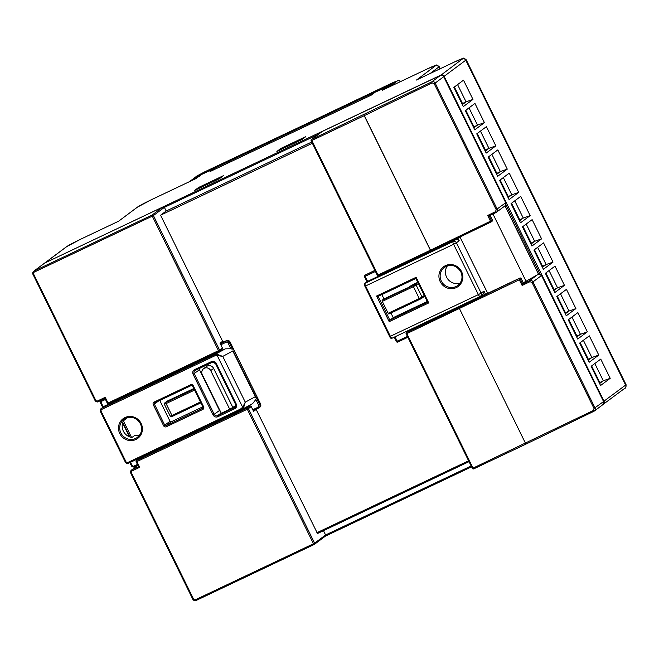 <?xml version="1.0" encoding="UTF-8"?>
<svg xmlns="http://www.w3.org/2000/svg" width="659" height="659" viewBox="0 0 659 659"><rect width="100%" height="100%" fill="white"/><g stroke="black" fill="none" stroke-linecap="round" stroke-linejoin="round"><path stroke-width="0.99" d="M167.345 401.043L164.882 402.88A1.021 0.98 -126.8 0 0 164.717 402.978L167.188 401.142A1.021 0.98 53.2 0 1 167.345 401.043L193.804 388.53M414.28 283.98L410.351 286.097A1.021 0.593 -118.3 0 0 410.318 286.113A1.021 0.593 -118.3 0 0 410.293 286.13A1.021 1.021 0 0 0 410.195 286.195L409.371 286.805A1.021 0.98 -126.8 0 0 409.33 286.846M417.773 282.316L414.42 283.905M107.392 403.316A1.021 0.98 -126.8 0 0 108.694 403.794L108.051 403.036L107.351 403.316L105.02 398.481L105.234 397.311L108.051 403.036L218.483 350.679L219.142 351.428A1.021 0.98 -126.8 0 0 219.595 350.086L222.396 347.993L220.032 343.191L222.61 341.263L160.582 215.213L312.35 143.258M123.447 420.986L131.528 437.411M317.498 533.51L469.027 461.662L317.498 533.51L256.162 409.437L253.303 410.796M593.858 411.315L526.088 444.042L525.478 443.26L459.002 307.687L519.86 278.073A1.021 0.98 53.2 0 1 521.195 278.568L520.313 279.227L522.686 284.037L529.597 280.676L537.851 274.515L523.279 282.802M526.137 281.442L492.957 214.002M206.737 366.355A4.341 4.176 53.2 0 1 210.229 365.737M323.478 530.676L325.587 534.976L324.928 536.475M98.323 401.661A2.554 2.455 53.2 0 1 95.02 400.433L32.975 274.35A2.554 2.455 53.2 0 1 33.675 271.253L44.433 263.221A2.554 2.455 -126.8 0 1 44.837 262.974L162.888 207.008L44.837 262.974L34.07 271.014L152.064 215.073L162.822 207.041L164.388 207.363L166.192 211.028L311.74 142.014M472.964 99.394L463.326 106.593L453.87 87.375L463.508 80.176L472.964 99.394L466.061 101.848L457.577 84.607M462.346 104.616L466.061 101.848L462.503 103.529L454.372 87.004M465.303 110.621L474.941 103.422L484.398 122.64L474.76 129.839L465.303 110.621M473.788 127.854L477.495 125.086L484.398 122.64M476.745 133.859L486.383 126.668L495.84 145.886L486.202 153.077L476.745 133.859M485.222 151.1L488.929 148.333L495.84 145.886M488.179 157.106L497.817 149.906L507.273 169.124L497.636 176.324L488.179 157.106M496.664 174.347L500.37 171.579L507.273 169.124M499.621 180.352L509.259 173.152L518.707 192.37L509.069 199.57L499.621 180.352M508.097 197.593L511.804 194.817L518.707 192.37M511.054 203.598L520.692 196.398L530.149 215.617L520.511 222.808L511.054 203.598M519.539 220.831L523.246 218.063L530.149 215.617M522.488 226.836L532.126 219.636L541.583 238.855L531.945 246.054L522.488 226.836M530.973 244.077L534.68 241.309L541.583 238.855M533.93 250.082L543.568 242.883L553.025 262.101L543.387 269.3L533.93 250.082M542.415 267.323L546.122 264.547L553.025 262.101M545.364 273.328L555.002 266.129L564.458 285.347L554.82 292.538L545.364 273.328M553.848 290.561L557.555 287.794L564.458 285.347M556.806 296.566L566.443 289.367L575.9 308.585L566.262 315.785L556.806 296.566M565.282 313.808L568.997 311.04L575.9 308.585M568.239 319.813L577.877 312.613L587.334 331.831L577.696 339.031L568.239 319.813M576.724 337.054L580.431 334.286L587.334 331.831M579.681 343.059L589.319 335.859L598.776 355.077L589.138 362.277L579.681 343.059M588.158 360.292L591.864 357.524L598.776 355.077M591.115 366.297L600.753 359.106L610.209 378.315L600.571 385.515L591.115 366.297M599.599 383.538L603.306 380.77L610.209 378.315M599.245 382.83L603.306 380.77L594.822 363.529M587.812 359.583L591.864 357.524L583.388 340.291M576.378 336.345L580.431 334.286L571.946 317.045M564.936 313.099L568.997 311.04L560.512 293.799M553.502 289.853L557.555 287.794L549.071 270.552M542.06 266.615L546.122 264.547L537.637 247.314M530.627 243.369L534.68 241.309L526.195 224.068M519.185 220.122L523.246 218.063L514.761 200.822M507.751 196.876L511.804 194.817L503.328 177.584M496.309 173.638L500.37 171.579L491.886 154.338M484.876 150.392L488.929 148.333L480.452 131.092M473.442 127.146L477.495 125.086L469.01 107.854M375.284 92.128L375.268 92.136A1.021 1.021 0 0 0 375.095 92.244L371.264 95.127L209.949 171.604L213.936 168.63L201.489 174.528A2.554 2.455 -126.8 0 0 201.094 174.767L196.053 178.54M576.872 335.966L568.742 319.442M588.314 359.213L580.175 342.68M599.748 382.459L591.617 365.926M519.687 219.752L511.557 203.219M565.438 312.72L557.308 296.196M554.005 289.482L545.866 272.95M542.563 266.236L534.433 249.703M462 103.908L462.503 103.529M508.254 196.506L500.115 179.973M496.812 173.259L488.681 156.735M485.378 150.021L477.24 133.489M473.936 126.775L465.806 110.242M531.129 242.99L522.991 226.465M199.801 188.07L198.68 187.411L223.566 175.607L219.538 178.622L223.566 175.607M219.538 178.622L194.767 190.36M282.011 149.091L280.899 148.432L305.784 136.635L301.748 139.642L276.986 151.389M301.748 139.642L276.928 151.413M301.674 139.683L305.784 136.635M118.595 221.218L137.245 207.239A2.554 2.455 -126.8 0 1 137.649 206.992L118.595 221.218L80.826 239.126A2.554 0.684 -115.4 0 1 80.851 239.11A2.554 0.684 -115.4 0 1 80.892 239.102M416.661 79.912L435.41 65.826A12.768 0.667 -26.2 0 0 427.098 69.006A2.554 0.684 64.6 0 0 427.098 69.006L382.434 90.176L387.698 86.247L375.259 92.145L371.264 95.127M166.192 211.028L160.582 215.213M219.356 178.704L197.132 189.24M279.35 150.26L301.575 139.733M594.023 408.473L603.562 401.553L541.558 275.47L538.477 274.177L505.016 205.863A2.554 2.455 -126.8 0 0 505.733 202.75L443.705 76.691L435.162 83.075L497.191 209.134C497.792 210.493 497.413 211.621 496.046 212.503L505.041 205.847L538.617 274.103A2.554 2.455 -126.8 0 1 541.533 275.503L532.991 281.879L595.011 407.937C595.621 409.305 595.234 410.425 593.874 411.315L593.314 410.508L594.023 408.473L531.994 282.414L529.943 281.706L522.134 285.471L519.317 279.754L406.85 333.602L473.038 468.121L593.314 410.508M249.876 406.068L139.444 458.425L136.644 460.517L247.076 408.16L249.876 406.068A1.021 0.98 53.2 0 1 251.219 406.562L253.583 411.364L256.162 409.437M222.396 347.993A1.021 0.98 53.2 0 1 222.124 349.237L219.315 351.329A1.021 1.021 0 0 1 219.142 351.428L108.71 403.786L219.134 351.436M139.683 467.322L136.866 461.597L136.174 461.885A1.021 1.021 0 0 1 136.479 460.616A1.021 0.98 -126.8 0 0 136.199 461.852L138.555 466.72L139.683 467.322L132.121 470.905A1.532 1.475 -126.8 0 0 131.47 472.907L193.491 598.965A1.532 1.475 -126.8 0 0 195.501 599.706L313.495 543.766L247.298 409.239L136.866 461.597L136.644 460.517A1.021 0.98 -126.8 0 0 136.479 460.616L139.28 458.524A1.021 0.98 53.2 0 1 139.444 458.425M406.183 333.858L472.346 468.409A1.021 1.021 0 0 0 473.697 468.879L526.088 444.042L473.714 468.87L473.038 468.121L472.346 468.409L406.191 333.882A1.021 0.98 -126.8 0 1 406.463 332.614A1.021 1.021 0 0 0 406.15 333.882L406.85 333.602L406.619 332.523A1.021 0.98 -126.8 0 0 406.463 332.614L409.264 330.521A1.021 0.98 53.2 0 1 409.42 330.431L406.619 332.523L459.002 307.687M519.86 278.073L409.42 330.431M522.711 284.004L523.559 283.37L521.195 278.568M496.038 212.511L489.126 215.847L491.499 220.658L492.38 219.999L490.107 215.378M492.38 219.999A1.021 0.98 53.2 0 1 492.1 221.235L491.219 221.894A1.021 0.98 -126.8 0 0 491.499 220.658L490.502 221.185L487.685 215.468L495.494 211.704L496.046 212.503M496.449 212.256L489.151 215.839L487.685 215.468M537.851 274.515L538.477 274.177M529.943 281.706L529.597 280.676C531.138 280.166 532.274 280.569 532.991 281.879L531.994 282.414M594.286 411.059L602.861 404.651A2.554 2.455 -126.8 0 0 603.562 401.553L603.545 401.529M431.769 81.873C433.317 81.362 434.446 81.765 435.162 83.075L434.166 83.611L432.115 82.902L431.769 81.873L440.36 75.456L322.366 131.396L311.608 139.436L431.769 81.873M105.02 398.481L98.339 401.652L97.68 400.894L105.234 397.311M522.686 284.037L522.134 285.471M377.36 275.289L377.335 275.322A1.021 1.021 0 0 0 378.686 275.791L431.068 250.955A1.021 1.021 0 0 0 431.077 250.955L491.054 222.001A1.021 1.021 0 0 0 491.219 221.894A1.021 0.98 -126.8 0 1 491.062 221.992L378.686 275.791A1.021 0.98 -126.8 0 1 377.376 275.314L311.18 140.795A1.021 0.98 53.2 0 1 311.452 139.527L322.366 131.396M193.738 179.635L198.606 175.772L391.479 84.327L386.503 88.026A1.021 0.98 -126.8 0 0 386.207 88.38A1.021 1.021 0 0 1 386.503 88.026A1.021 0.98 -126.8 0 1 386.66 87.927L386.619 88.191M198.606 175.772L199.726 176.431M382.072 300.306L413.185 285.561L413.407 286.64L382.302 301.394L382.072 300.306L383.785 299.038M415.92 278.452L416.134 277.282L428.737 302.909L427.625 302.25L415.92 278.452L378.126 296.369L389.848 320.159L427.592 302.267M378.142 296.361L376.577 296.039L416.134 277.282M428.737 302.909L389.189 321.658L389.848 320.159L393.209 317.646L390.944 313.033M378.126 296.369L415.887 278.469L427.625 302.25M375.432 271.459L365.144 276.335L367.623 281.368L364.888 283.395A1.021 0.98 53.2 0 1 365.045 283.296A2.554 0.684 64.6 0 0 365.613 285.998L390.375 336.329A2.554 0.684 64.6 0 0 392.031 338.224A2.554 0.684 64.6 0 0 392.064 338.199L479.991 296.517M364.831 275.305L364.921 275.256A1.021 0.98 -126.8 0 0 364.485 276.591L365.144 276.335L364.921 275.256L374.963 270.495M457.865 238.023L459.191 240.716L456.728 238.566M484.431 294.87L483.739 293.469L483.953 291.047L485.568 294.326M388.826 314.038L388.151 313.289L419.264 298.543L419.923 299.293L388.826 314.038L421.603 298.403A1.021 0.98 53.2 0 0 421.768 298.305L424.602 296.188M483.739 293.469A2.554 2.455 53.2 0 1 483.039 294.318L480.46 296.245A2.554 2.455 -126.8 0 0 481.152 293.14L478.368 294.614L453.606 244.283L364.921 286.286C364.172 284.556 364.155 283.592 364.888 283.395M459.191 240.716L456.39 242.809A2.554 2.455 -126.8 0 0 453.038 241.581L365.045 283.296L367.623 281.368L455.616 239.654A2.554 2.455 53.2 0 1 457.173 239.481M374.897 270.363L365.07 275.141M382.302 301.394L388.151 313.289M384.008 298.939L381.866 294.598M427.221 301.517L393.209 317.646M447.329 265.906A11.236 10.808 -126.8 0 0 446.588 277.151A11.236 10.808 -126.8 0 0 460.13 283.057M129.428 436.793L122.632 422.987M126.907 417.822A11.236 10.808 -126.8 0 0 126.462 418.514L123.661 420.607A11.236 10.808 -126.8 0 0 123.365 431.151A11.236 10.808 -126.8 0 0 131.965 437.477L134.766 435.385A11.236 10.808 -126.8 0 0 139.708 434.965M252.784 409.741L258.015 407.254A1.532 1.475 -126.8 0 0 258.674 405.252L255.849 399.519L256.244 398.44L232.775 350.959L222.767 356.42L245.28 402.171L242.66 407.213L217.215 355.506L217.421 354.451L222.767 356.42L217.215 355.506L214.34 356.025L101.84 409.363A1.532 1.475 -126.8 0 0 101.189 411.364L125.951 461.695A1.532 1.475 -126.8 0 0 127.961 462.437L240.461 409.099L242.66 407.213L243.599 407.649L241.12 409.857L128.637 463.186L241.136 409.849M233.064 350.786L255.585 396.545L245.28 402.171L243.599 407.649M240.461 409.099L241.12 409.857M214.34 356.025L214.117 354.946L217.421 354.451M223.137 342.26L220.131 343.38L222.849 342.087M231.968 349.097L230.872 348.759L228.055 343.026L229.167 342.433L232.438 349.089M256.244 398.44L256.516 398.011L259.786 404.667A2.554 2.455 53.2 0 1 258.69 408.003L253.204 410.606L259.877 407.18A2.554 2.455 -126.8 0 0 260.569 404.082L260.56 404.049M255.585 396.545L256.516 398.011M258.674 405.252L260.569 404.082L229.95 341.848A2.554 2.455 -126.8 0 0 226.605 340.621L221.745 342.919M101.189 411.364L100.522 411.62A2.554 2.455 53.2 0 1 101.214 408.522L104.13 406.348A2.554 2.455 53.2 0 1 104.534 406.101L101.618 408.275L214.117 354.946L225.279 348.85L230.872 348.759M255.849 399.519L252.661 403.58L241.458 409.684M229.727 409.255L221.284 413.259L202.264 374.592A4.852 4.662 53.2 0 1 203.582 368.702A4.852 4.662 53.2 0 1 210.707 370.589L229.727 409.255L235.823 405.565M203.582 368.702L206.498 366.528A4.852 4.662 53.2 0 1 213.623 368.414L232.643 407.073M199.216 368.496A2.554 2.455 -126.8 0 0 199.479 369.757L219.521 410.475A2.554 2.455 -126.8 0 0 220.427 411.513M159.783 400.458L170.014 421.249A1.021 0.98 -126.8 0 0 171.348 421.744L202.807 406.834M228.055 343.026A1.532 1.475 -126.8 0 0 226.045 342.285L225.823 341.205L226.605 340.621L222.833 342.095M225.279 348.85L104.534 406.101M316.831 532.752L468.598 460.798M540.083 274.16L505.89 204.677M251.219 406.562L248.418 408.654L314.607 543.173L325.587 534.976L471.144 465.962M318.371 134.362L164.388 207.363L153.407 215.567L219.595 350.086L218.483 350.679L152.295 216.152L34.301 272.093A1.532 1.475 -126.8 0 0 33.642 274.103L95.67 400.153A1.532 1.475 -126.8 0 0 97.68 400.894M389.148 86.049A2.554 2.455 -126.8 0 0 387.698 86.247L387.731 86.23M375.095 92.244A1.021 0.98 53.2 0 1 375.259 92.145L389.172 86.032M215.254 169.083A1.021 0.98 -126.8 0 0 213.936 168.63L213.953 168.622A1.021 1.021 0 0 1 215.295 169.066L371.256 95.11M201.522 174.511L213.953 168.622M194.644 190.426L198.68 187.411M276.862 151.446L280.899 148.432M45.232 262.784L440.805 75.126A2.554 2.455 53.2 0 1 444.158 76.362L604.006 401.224A2.554 2.455 53.2 0 1 603.084 404.469M44.664 263.065A2.554 2.455 53.2 0 1 45.282 262.644L66.913 246.491A2.554 2.455 -126.8 0 0 66.51 246.73L44.664 263.065M440.756 75.307L462.437 58.972A2.554 2.455 53.2 0 1 465.781 60.208L443.713 76.617M325.34 536.162L471.572 466.836L325.34 536.154M603.562 401.479L625.638 385.07A2.554 2.455 53.2 0 1 624.946 388.167C625.762 388.34 626.124 387.154 626.05 384.625A15.322 0.799 -26.2 0 1 625.638 385.07L465.781 60.208A15.322 0.799 153.8 0 0 466.201 59.763C464.134 58.181 463.071 57.728 462.997 58.404L454.158 62.127A2.554 0.684 -115.4 0 1 454.199 62.111M80.826 239.126A12.768 0.667 -26.2 0 0 66.913 246.491M196.225 178.457L151.562 199.636A2.554 0.684 -115.4 0 1 151.595 199.611A2.554 0.684 -115.4 0 1 151.628 199.603L137.245 207.239M151.562 199.636A12.768 0.667 -26.2 0 0 137.649 206.992M462.437 58.972A12.768 0.667 -26.2 0 0 454.125 62.144A2.554 0.684 -115.4 0 1 454.158 62.127L416.504 79.978M454.125 62.144L416.356 80.052M427.164 68.973A2.554 0.684 64.6 0 0 427.131 68.981L435.978 65.257C436.027 64.59 437.09 65.043 439.166 66.617A15.322 0.799 153.8 0 1 438.754 67.061A2.554 2.455 -126.8 0 0 435.41 65.826M439.701 68.981L438.754 67.061L430.063 73.553M122.796 422.493L129.922 436.975L122.788 422.493M193.491 598.965L192.799 599.245L130.811 473.187M314.145 544.523L196.176 600.448L314.17 544.507A1.021 0.98 53.2 0 0 314.327 544.416L325.134 536.344M432.115 82.902L364.336 115.622L430.525 250.148L490.502 221.185L491.054 222.001M495.494 211.704L496.194 209.661L434.166 83.611M364.221 115.679L311.839 140.515L378.027 275.034L430.409 250.198L364.221 115.679M95.003 400.408L32.991 274.383M496.194 209.661L505.758 202.717L443.705 76.691A2.554 2.455 -126.8 0 0 440.36 75.456L440.36 75.456C441.225 74.788 442.346 75.192 443.738 76.666L443.696 76.666M137.879 465.353L131.899 469.818L138.53 466.671M138.563 466.663L136.215 461.877M131.47 472.907L130.803 473.162A2.554 2.455 53.2 0 1 131.899 469.818L132.121 470.905M196.151 600.464A2.554 2.455 53.2 0 1 192.84 599.245M33.642 274.103L32.95 274.383L33.675 271.253A2.554 2.455 53.2 0 1 34.07 271.014L34.301 272.093M247.076 408.16L247.298 409.239L248.418 408.654A1.021 0.98 -126.8 0 0 247.076 408.16M195.501 599.706L196.168 600.456C194.265 600.613 193.136 600.209 192.799 599.245L130.779 473.187L131.495 470.065L137.863 465.312L134.7 466.786L134.024 466.045L137.426 464.43M108.71 403.786A1.021 1.021 0 0 1 107.351 403.316L104.97 398.481L98.339 401.652C97.491 402.319 96.371 401.916 94.978 400.441L95.67 400.153M313.495 543.766L314.154 544.515A1.021 1.021 0 0 0 314.327 544.416A1.021 0.98 53.2 0 0 314.607 543.173L313.495 543.766M152.295 216.152L153.407 215.567A1.021 0.98 53.2 0 0 152.064 215.073L152.295 216.152M520.313 279.227A1.021 0.98 -126.8 0 0 518.979 278.732L519.317 279.754L520.313 279.227M431.077 250.955L430.525 250.148L431.068 250.955M378.686 275.791L378.027 275.034L377.335 275.322L311.147 140.795L311.839 140.515L311.608 139.436A1.021 0.98 53.2 0 0 311.452 139.527A1.021 1.021 0 0 0 311.147 140.795L311.172 140.771M473.681 468.887A1.021 0.98 53.2 0 1 472.388 468.401M602.861 404.651L603.586 401.529L541.517 275.47M391.479 84.327L386.66 87.927L390.219 86.238A2.554 2.455 53.2 0 1 391.215 86.008M390.169 86.502L397.393 80.884L393.069 82.54L197.403 175.698A2.554 2.455 -126.8 0 0 197 175.945L189.43 181.678A2.554 2.455 53.2 0 1 190.237 181.052L193.787 179.372A1.021 0.98 53.2 0 1 194.43 179.306M197.403 175.698L190.187 181.316M397.393 80.884A2.554 2.455 53.2 0 1 400.433 81.642M413.185 285.561L414.857 284.68A1.021 0.98 53.2 0 1 416.191 285.174L422.048 297.069L424.231 295.438M418.374 283.543L413.407 286.64L419.264 298.543L422.048 297.069A1.021 0.98 53.2 0 1 421.768 298.305L419.923 299.293M414.857 284.68L417.839 282.447M410.195 286.195A1.021 0.98 -126.8 0 1 410.351 286.097L409.536 286.706A1.021 0.98 -126.8 0 0 409.371 286.805L409.536 286.706M407.311 287.884L383.752 299.054M389.189 321.658L376.577 296.039M460.88 271.813A11.236 10.808 -126.8 0 0 444.38 267.447A11.236 10.808 -126.8 0 0 441.324 281.08A11.236 10.808 -126.8 0 0 457.824 285.446A11.236 10.808 -126.8 0 0 460.88 271.813M440.212 281.673A12.257 11.788 53.2 0 1 445.476 265.635A12.257 11.788 53.2 0 1 461.539 271.557A12.257 11.788 53.2 0 1 456.283 287.596A12.257 11.788 53.2 0 1 440.212 281.673M487.676 293.329L459.966 237.009L487.709 293.313M364.905 275.24L364.757 275.355A1.021 1.021 0 0 0 364.452 276.623L367.005 281.805L364.493 276.615M364.946 286.253L389.683 336.617L478.368 294.614A2.554 0.684 -115.4 0 0 480.024 296.501A2.554 2.554 0 0 0 480.46 296.245A2.554 2.455 -126.8 0 1 480.057 296.484A2.554 0.684 -115.4 0 1 480.024 296.501L392.031 338.224C391.174 338.718 390.392 338.182 389.683 336.617L364.962 286.278M394.28 337.153L396.421 341.593L407.41 336.428M394.922 336.848L397.781 342.062L407.83 337.301L397.789 342.054A1.021 1.021 0 0 1 396.421 341.593L394.247 337.169M396.463 341.593A1.021 0.98 -126.8 0 0 397.764 342.07M407.336 287.876L383.769 299.046M455.616 239.654L453.038 241.581A2.554 0.684 64.6 0 0 453.606 244.283L456.39 242.809L481.152 293.14L483.953 291.047M164.882 402.88L194.092 389.123M170.294 416.117L171.958 415.483L172.617 416.241L200.847 402.855L171.637 416.612M141.125 423.465A12.257 11.788 53.2 0 1 135.861 439.504A12.257 11.788 53.2 0 1 119.79 433.581A12.257 11.788 53.2 0 1 125.053 417.542A12.257 11.788 53.2 0 1 141.125 423.465M120.902 432.996A11.236 10.808 -126.8 0 0 137.401 437.362A11.236 10.808 -126.8 0 0 140.466 423.745A11.236 10.808 -126.8 0 0 123.958 419.355A11.236 10.808 -126.8 0 0 120.902 432.996M127.961 462.437L128.62 463.195C126.717 463.343 125.597 462.939 125.259 461.984L100.53 411.644M125.951 461.695L125.259 461.984L100.489 411.653L101.214 408.522A2.554 2.455 53.2 0 1 101.618 408.275L101.84 409.363M128.604 463.195A2.554 2.455 53.2 0 1 125.301 461.975M195.286 370.358A2.554 2.455 -126.8 0 0 194.216 373.686L214.249 414.412A2.554 2.455 -126.8 0 0 217.602 415.648L234.489 407.641L234.711 408.72L217.824 416.727A3.575 3.435 53.2 0 1 213.137 414.997L193.103 374.279A3.575 3.435 53.2 0 1 194.636 369.6L195.295 370.358L212.198 362.343A2.554 2.455 -126.8 0 1 215.542 363.579L235.56 404.329L215.559 363.603M194.636 369.6L211.523 361.593A3.575 3.435 53.2 0 1 216.21 363.323L236.251 404.041A3.575 3.435 53.2 0 1 234.711 408.72M236.251 404.041L235.56 404.329L234.892 407.394A2.554 2.455 -126.8 0 0 235.593 404.321M235.23 407.081L234.489 407.641A2.554 2.455 -126.8 0 0 234.892 407.394M216.21 363.323L215.518 363.603L211.523 361.593M221.152 412.987L217.602 415.648L217.824 416.727M219.521 410.475L213.137 414.997M212.173 362.351L194.907 370.589M199.479 369.757L193.103 374.279M154.799 402.814A1.021 0.98 -126.8 0 0 154.387 404.14L164.742 425.187L163.63 425.772L153.275 404.725A2.043 1.961 53.2 0 1 154.157 402.056L190.591 384.774A2.043 1.961 53.2 0 1 193.276 385.762L192.609 386.017A1.021 0.98 -126.8 0 0 191.267 385.523L190.591 384.774M193.276 385.762L203.631 406.809A2.043 1.961 53.2 0 1 202.75 409.486L166.307 426.76A2.043 1.961 53.2 0 1 163.63 425.772M166.307 426.76L166.084 425.681L202.527 408.399A1.021 0.98 -126.8 0 0 202.98 407.089M170.014 421.249L164.742 425.187A1.021 0.98 -126.8 0 0 166.084 425.681L171.348 421.744M202.75 409.486L202.815 408.185M158.522 401.051L153.275 404.725M203.631 406.809L202.939 407.097L192.617 386.042M191.242 385.54L154.824 402.806L154.157 402.056M105.456 399.453L102.054 401.067A1.532 1.475 -126.8 0 0 101.395 403.077L100.728 403.324A2.554 2.455 53.2 0 1 101.634 400.087M102.73 407.386L100.745 403.357M101.395 403.077L103.306 406.957M102.054 401.067L101.807 400.005M220.337 343.8L225.823 341.205A2.554 2.455 53.2 0 1 229.167 342.433L229.942 341.823M226.045 342.285L220.806 344.764M258.015 407.254L258.674 408.012M130.531 462.288L132.014 465.303L131.322 465.584L129.889 462.593M134.675 466.803A2.554 2.455 53.2 0 1 131.363 465.584M132.014 465.303A1.532 1.475 -126.8 0 0 134.024 466.045M165.879 402.501L166.101 403.588L164.371 404.296L170.228 416.191C170.895 417.015 171.694 417.032 172.617 416.241M194.57 390.087L166.101 403.588L171.958 415.483L200.427 401.99M210.707 370.589L213.623 368.414M371.231 95.135L210.007 171.579M194.71 190.393L219.496 178.638M602.894 404.568L624.946 388.167M118.513 221.259L80.851 239.11L66.51 246.73M196.135 178.498L151.595 199.611M196.028 178.548L201.094 174.767M427.131 68.981L382.582 90.102M466.201 59.763L626.05 384.625M439.166 66.617L440.212 68.742M44.845 262.974L44.433 263.221M526.088 444.042L593.866 411.315M322.333 131.413L440.369 75.447M505.758 202.717L505.041 205.847M400.985 81.856C399.395 80.464 398.538 79.986 398.415 80.423L204.669 171.851L197 175.945M414.346 283.938L410.318 286.113M444.38 267.447C450.97 263.757 456.456 265.223 460.847 271.837C463.063 277.266 462.058 281.805 457.824 285.446M123.958 419.355C130.548 415.672 136.042 417.139 140.433 423.753C142.641 429.182 141.636 433.713 137.401 437.362M154.667 402.896L191.258 385.531L192.585 386.05L202.939 407.097L202.684 408.308M101.577 400.12L100.703 403.357L102.697 407.41M137.855 465.295L134.683 466.794C132.78 466.951 131.66 466.547 131.322 465.584L129.856 462.61M164.717 402.978L164.371 404.296M259.877 407.18L260.602 404.049L229.983 341.823C229.637 340.86 228.516 340.456 226.614 340.612"/></g></svg>
